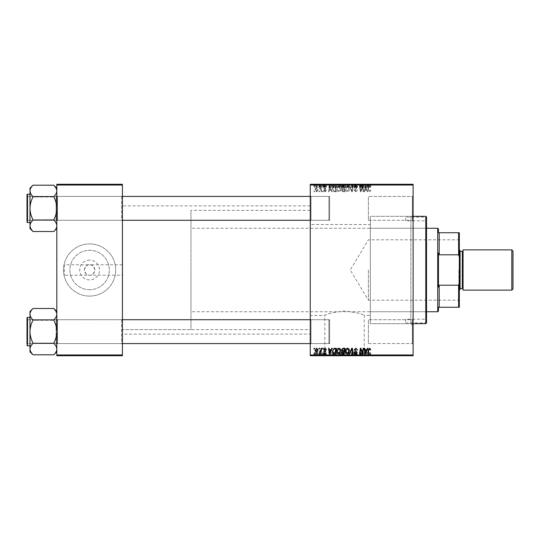 <?xml version="1.0" encoding="UTF-8"?>
<svg xmlns="http://www.w3.org/2000/svg" width="540" height="540" viewBox="0 0 540 540"><rect width="100%" height="100%" fill="white"/><g stroke="black" fill="none" stroke-linecap="round" stroke-linejoin="round"><path stroke-width="0.41" stroke-dasharray="2.7 2.03" d="M89.613 260.098A9.902 9.902 0 0 0 79.718 270A9.902 9.902 0 0 0 89.613 279.902A9.902 9.902 0 0 0 99.515 270A9.902 9.902 0 0 0 89.613 260.098M122.411 275.218L122.411 264.782L122.411 275.218L89.613 275.218A5.218 5.218 0 0 1 84.395 270A5.218 5.218 0 0 1 89.613 264.782C92.084 264.485 93.818 266.227 94.831 270C93.818 273.773 92.084 275.515 89.613 275.218C87.149 275.515 85.408 273.773 84.395 270C85.408 266.227 87.149 264.485 89.613 264.782L64.267 264.782L64.267 275.218L64.267 264.782M89.613 289.71A19.71 19.71 0 0 1 69.903 270A19.71 19.71 0 0 1 89.613 250.29A19.71 19.71 0 0 1 109.323 270A19.71 19.71 0 0 1 89.613 289.71A19.71 19.71 0 0 1 69.903 270A19.71 19.71 0 0 1 89.613 250.29A19.71 19.71 0 0 1 109.323 270A19.71 19.71 0 0 1 89.613 289.71M89.613 296.089A26.089 26.089 0 0 1 63.524 270A26.089 26.089 0 0 1 89.613 243.911A26.089 26.089 0 0 1 115.702 270A26.089 26.089 0 0 1 89.613 296.089A26.089 26.089 0 0 1 63.524 270A26.089 26.089 0 0 1 89.613 243.911A26.089 26.089 0 0 1 115.702 270A26.089 26.089 0 0 1 89.613 296.089M324.83 355.421L364.25 355.421L324.83 355.421L324.83 315.468C325.998 314.03 332.566 312.532 344.527 310.979C356.528 312.538 363.103 314.037 364.25 315.468C363.082 314.03 356.515 312.532 344.547 310.979C332.566 312.532 325.991 314.03 324.83 315.468L310.25 315.468L310.25 224.532L370.332 224.532L370.332 315.468L370.332 224.532M364.25 355.421L364.25 315.468L370.332 315.468M370.629 355.421L318.452 355.421L370.629 355.718M412.371 196.432L413.113 195.683L413.113 221.029L413.113 195.683L413.113 221.029L413.113 195.683L412.371 196.432L412.371 220.279L413.113 221.029L412.371 220.279L412.371 196.432L412.371 220.279L412.371 196.432L368.395 196.432L412.371 196.432M412.371 319.721L413.113 318.971L413.113 344.318L413.113 318.971L413.113 344.318L413.113 318.971L412.371 319.721L412.371 343.568L413.113 344.318L412.371 343.568L412.371 319.721L412.371 343.568L412.371 319.721L368.395 319.721L412.371 319.721M368.395 343.568L412.371 343.568L368.395 343.568L368.395 319.721L368.395 343.568M368.395 220.279L412.371 220.279L368.395 220.279L368.395 196.432L368.395 220.279M121.669 319.721L122.411 318.971L122.411 344.318L122.411 318.971L122.411 344.318L122.411 318.971L121.669 319.721L57.564 319.721L56.815 318.971L56.815 344.318L56.815 318.971L56.815 344.318L56.815 318.971L56.815 344.318L56.815 318.971L56.815 344.318L56.815 318.971L57.564 319.721L57.564 343.568L56.815 344.318L57.564 343.568L57.564 319.721L57.564 343.568L57.564 319.721L121.669 319.721L121.669 343.568L122.411 344.318L121.669 343.568L121.669 319.721M121.669 196.432L122.411 195.683L122.411 221.029L122.411 195.683L122.411 221.029L122.411 195.683L121.669 196.432L57.564 196.432L56.815 195.683L56.815 221.029L56.815 195.683L56.815 221.029L56.815 195.683L56.815 221.029L56.815 195.683L56.815 221.029L56.815 195.683L57.564 196.432L57.564 220.279L56.815 221.029L57.564 220.279L57.564 196.432L57.564 220.279L57.564 196.432L121.669 196.432L121.669 220.279L122.411 221.029L121.669 220.279L121.669 196.432M311 220.279L310.25 221.029L310.25 195.683L310.25 221.029L310.25 195.683L310.25 221.029L311 220.279L311 196.432L310.25 195.683L311 196.432L311 220.279L311 196.432L311 220.279L329.63 220.279L311 220.279M311 343.568L310.25 344.318L310.25 318.971L310.25 344.318L310.25 318.971L310.25 344.318L311 343.568L311 319.721L310.25 318.971L311 319.721L311 343.568L311 319.721L311 343.568L329.63 343.568L311 343.568M329.63 196.432L311 196.432L329.63 196.432L329.63 220.279L329.63 196.432M329.63 319.721L311 319.721L329.63 319.721L329.63 343.568L329.63 319.721M413.113 216.331L370.332 216.331L370.332 323.669L370.332 216.331L370.332 323.669L410.879 323.669L410.879 216.331L413.113 214.097L413.113 325.904L413.113 214.097M413.113 323.669L370.332 323.669L370.332 216.331L410.879 216.331L410.879 323.669L413.113 325.904M310.25 334.105L310.25 205.895L310.25 334.105L122.411 334.105L122.411 205.895L122.411 334.105M310.25 205.895L122.411 205.895M121.669 220.279L57.564 220.279L121.669 220.279M121.669 343.568L57.564 343.568L121.669 343.568M310.25 329.63L310.25 210.371L310.25 329.63L122.411 329.63L122.411 210.371L122.411 329.63L122.411 210.371L122.411 329.63L190.984 329.63L190.984 210.371L190.984 329.63M310.25 210.371L190.984 210.371M122.411 264.782L89.613 264.782A5.218 5.218 0 0 1 94.831 270A5.218 5.218 0 0 1 89.613 275.218L64.267 275.218M310.25 224.532L310.25 315.468M322.718 191.734L323.264 191.734L323.15 190.984L322.596 190.984L322.718 191.734L323.264 191.734L323.15 190.984L322.596 190.984L322.718 191.734M319.059 191.734L319.606 191.734L319.491 190.984L318.938 190.984L319.059 191.734L319.606 191.734L319.491 190.984L318.938 190.984L319.059 191.734M339.964 187.259L336.609 187.259L340.679 187.259L338.411 186.449C337.176 186.671 336.575 187.447 336.609 188.771C336.602 190.431 337.358 191.437 338.884 191.801C340.085 191.579 340.686 190.829 340.679 189.547L339.964 187.238L338.411 186.449C337.176 186.671 336.575 187.447 336.609 188.771C336.602 190.431 337.358 191.437 338.884 191.801C340.085 191.579 340.686 190.829 340.679 189.547L339.964 187.238L339.964 184.282L336.609 184.282L339.964 184.282M331.756 191.734L332.343 191.734L329.92 186.516L329.258 186.516L328.543 191.734L329.09 191.734L329.265 190.31L331.115 190.31L331.756 191.734L332.343 191.734L329.92 186.516L329.258 186.516L328.543 191.734L329.09 191.734L329.265 190.31L331.115 190.31L331.756 191.734M342.927 191.734L345.013 191.734L344.135 186.516L342.077 186.604L341.354 187.785L342.077 189.054L341.422 190.107L342.927 191.734L345.013 191.734L344.135 186.516L342.077 186.604L341.354 187.785L342.077 189.054L341.422 190.107L342.927 191.734M351.702 191.734L352.39 191.734L353.194 186.516L352.647 186.516L351.959 190.984L350.008 186.516L349.421 186.516L351.702 191.734L352.39 191.734L353.194 186.516L352.647 186.516L351.959 190.984L350.008 186.516L349.421 186.516L351.702 191.734M370.764 190.647L370.17 190.107L369.664 191.194L368.948 190.208L368.32 186.516L367.774 186.516L368.422 190.337L369.698 191.801L370.764 190.647L370.17 190.107L369.664 191.194L368.948 190.208L368.32 186.516L367.774 186.516L368.422 190.337L369.698 191.801L370.764 190.647M363.17 191.734L363.717 191.734L362.826 186.516L362.252 186.516L360.761 190.944L360.031 186.516L359.485 186.516L360.369 191.734L360.936 191.734L362.441 187.312L363.17 191.734L363.717 191.734L362.826 186.516L362.252 186.516L360.761 190.944L360.031 186.516L359.485 186.516L360.369 191.734L360.936 191.734L362.441 187.312L363.17 191.734M310.25 354.976L310.25 355.718L413.113 355.718L413.113 354.976L310.25 354.976L310.25 185.024L413.113 185.024L413.113 184.282L310.25 184.282L310.25 185.024M413.113 354.976L413.113 185.024M367.47 191.734L368.057 191.734L365.634 186.516L364.973 186.516L364.257 191.734L364.804 191.734L364.973 190.31L366.829 190.31L367.47 191.734L368.057 191.734L365.634 186.516L364.973 186.516L364.257 191.734L364.804 191.734L364.973 190.31L366.829 190.31L367.47 191.734M355.934 191.801L357.548 190.033L357.007 189.972L356.873 190.742L355.901 191.194L354.841 190.316L357.007 187.832L355.55 186.449L354.024 188.075L354.571 188.129L355.563 187.056L356.468 187.799L354.301 190.269L355.934 191.801L357.548 190.033L357.007 189.972L356.873 190.742L355.901 191.194L354.841 190.316L357.007 187.832L355.55 186.449L354.024 187.96L354.571 188.129L355.563 187.056L356.468 187.799L354.301 190.269L355.934 191.801M348.638 187.259L345.283 187.259L349.353 187.259L347.085 186.449C345.85 186.671 345.249 187.447 345.283 188.771C345.276 190.431 346.032 191.437 347.558 191.801C348.759 191.579 349.36 190.829 349.353 189.547L348.638 187.238L347.085 186.449C345.85 186.671 345.249 187.447 345.283 188.771C345.276 190.431 346.032 191.437 347.558 191.801C348.759 191.579 349.36 190.829 349.353 189.547L348.638 187.238L348.638 184.282L345.283 184.282L348.638 184.282M326.376 190.519L325.836 190.377L325.06 191.329L324.344 190.742L325.904 188.953L324.769 187.873L323.534 189.02L324.797 188.345L325.363 188.865L323.804 190.701L325.087 191.801L326.376 190.445L325.836 190.377L325.06 191.329L324.344 190.742L325.904 188.953L324.769 187.873L323.534 189.02L324.797 188.345L325.363 188.865L323.804 190.701L325.087 191.801L326.376 190.519M334.793 191.734L336.339 191.734L335.462 186.516L333.49 186.584L332.343 188.649L333.956 191.606L336.339 191.734L335.462 186.516L333.49 186.584L332.343 188.649L333.956 191.606L334.793 191.734M316.615 191.801L317.912 190.289C317.959 188.966 317.385 188.156 316.19 187.873L314.928 189.459L316.615 191.801L317.912 190.289C317.959 188.966 317.385 188.156 316.19 187.873L314.928 189.459L316.615 191.801M321.151 191.734L321.698 191.734L321.057 187.94L320.51 187.94L320.645 188.723L319.397 188.008L320.875 190.215L321.151 191.734L321.698 191.734L321.057 187.94L320.51 187.94L320.645 188.723L319.397 188.008L320.875 190.215L321.151 191.734M314.044 191.734L314.591 191.734L314.476 190.984L313.922 190.984L314.044 191.734L314.591 191.734L314.476 190.984L313.922 190.984L314.044 191.734M331.115 184.282L328.543 184.282L331.115 184.282L331.115 187.259L331.756 187.259L331.756 184.282M369.698 184.282L367.774 184.282L369.698 184.282L369.698 187.259L370.764 187.259L370.764 184.282M354.301 184.282L357.548 184.282L354.024 184.282L356.468 184.282L354.301 184.282L354.301 187.259L355.934 187.259L355.934 184.282M349.421 184.282L353.194 184.282L349.421 184.282L349.421 187.259L351.702 187.259L351.702 184.282M313.922 184.282L314.591 184.282L313.922 184.282L313.922 187.259L314.044 184.282M341.422 184.282L345.013 184.282L341.354 184.282L342.077 184.282L341.422 184.282L341.422 187.259L342.927 187.259L342.927 184.282M366.829 184.282L364.257 184.282L366.829 184.282L366.829 187.259L367.47 187.259L367.47 184.282M362.61 184.282L359.485 184.282L362.61 184.282L362.61 187.259L363.17 187.259L363.17 184.282M325.087 184.282L323.534 184.282L325.363 184.282L323.804 184.282L325.087 184.282L325.087 187.259L326.376 187.259L326.376 184.282L326.376 187.259L325.836 187.259L325.836 184.282M333.956 184.282L336.339 184.282L332.343 184.282L333.956 184.282L333.956 187.259L334.793 187.259L334.793 184.282M314.928 184.282L317.912 184.282L314.928 184.282L314.928 187.259L316.615 187.259L316.615 184.282L315.468 184.282L317.365 184.282L316.615 184.282L316.615 187.259L317.912 187.259L317.912 184.282M318.938 184.282L319.606 184.282L318.938 184.282L318.938 187.259L319.059 184.282M320.875 184.282L319.397 184.282L320.875 184.282L320.875 187.259L321.151 184.282M322.596 184.282L323.264 184.282L322.596 184.282L322.596 187.259L322.718 184.282M322.718 355.718L323.264 355.718L322.596 355.718L322.718 352.742L323.264 352.742L323.264 355.718M319.059 355.718L319.606 355.718L318.938 355.718L319.059 352.742L319.606 352.742L319.606 355.718L321.698 355.718L319.397 355.718L319.613 352.742L319.491 355.718M338.884 355.718L336.609 355.718L338.884 355.718L338.884 352.742L340.679 352.742L340.679 355.718M331.756 355.718L328.543 355.718L331.756 355.718L331.756 352.742L332.343 352.742L332.343 355.718L336.339 355.718L332.343 355.718L332.343 352.742L329.92 352.742L329.92 355.718M342.927 355.718L345.013 355.718L341.354 355.718L342.927 355.718L342.927 352.742L345.013 352.742L345.013 355.718M351.702 355.718L349.421 355.718L351.702 355.718L351.702 352.742L352.39 352.742L352.39 355.718M370.764 355.718L367.774 355.718L370.764 355.718L370.764 352.742L370.717 355.718M363.17 355.718L359.485 355.718L363.17 355.718L363.17 352.742L363.717 352.742L363.717 355.718M367.47 355.718L364.257 355.718L367.47 355.718L367.47 352.742L368.057 352.742L368.057 355.718M355.934 355.718L354.024 355.718L356.468 355.718L354.301 355.718L355.934 355.718L355.934 352.742L357.548 352.742L357.548 355.718M347.558 355.718L345.283 355.718L347.558 355.718L347.558 352.742L349.353 352.742L349.353 355.718M326.376 355.718L323.534 355.718L326.376 355.718L326.376 352.742L326.376 355.718M317.912 352.742L314.928 352.742L316.615 352.742L316.615 355.718L317.912 355.718L314.928 355.718L317.365 355.718L316.615 355.718L316.615 352.742L317.912 352.742L317.912 355.718M314.044 355.718L314.591 355.718L313.922 355.718L314.044 352.742L314.591 352.742L314.591 355.718M56.815 354.976L56.815 355.718L122.411 355.718L122.411 354.976L56.815 354.976L56.815 185.024L122.411 185.024L122.411 184.282L56.815 184.282L56.815 185.024M122.411 354.976L122.411 185.024M363.717 352.742L362.826 352.742L362.826 355.718M362.826 352.742L362.252 352.742L362.252 355.718M362.252 352.742L360.761 352.742L360.761 355.718M360.761 352.742L360.565 355.718M360.565 352.742L360.031 352.742L360.031 355.718M360.031 352.742L359.485 352.742L359.485 355.718M359.485 352.742L360.369 352.742L360.369 355.718M360.369 352.742L360.936 352.742L360.936 355.718M360.936 352.742L362.023 352.742L362.023 355.718M362.023 352.742L362.441 352.742L362.441 355.718M362.441 352.742L363.17 352.742M368.057 352.742L365.634 352.742L365.634 355.718M365.634 352.742L364.973 352.742L364.973 355.718L364.973 352.742L364.257 352.742L364.257 355.718M364.257 352.742L364.804 352.742L364.804 355.718M364.804 352.742L366.829 352.742L366.829 355.718M366.829 352.742L367.47 352.742M365.81 352.742L365.054 352.742L365.81 352.742L365.81 355.718L366.532 355.718L365.054 355.718L365.81 355.718M366.532 352.742L366.532 355.718M365.377 352.742L365.377 355.718M365.054 352.742L365.054 355.718M370.717 352.742L370.17 352.742L370.17 355.718M370.17 352.742L370.224 355.718M370.224 352.742L369.664 352.742L369.664 355.718M369.664 352.742L368.32 352.742L368.32 355.718M368.32 352.742L367.774 352.742L367.774 355.718M367.774 352.742L368.422 352.742L368.422 355.718M368.422 352.742L369.698 352.742L369.698 355.718M369.698 352.742L370.764 352.742M357.548 352.742L357.007 352.742L357.007 355.718L356.873 352.742L356.873 355.718M356.873 352.742L355.901 352.742L355.901 355.718M355.901 352.742L354.841 352.742L354.841 355.718M354.841 352.742L354.983 355.718M354.983 352.742L356.393 352.742L356.393 355.718M356.393 352.742L357.007 352.742L357.007 355.718M357.007 352.742L355.55 352.742L355.55 355.718L355.563 352.742L354.024 352.742L354.024 355.718L354.024 352.742L354.571 352.742L354.571 355.718L354.564 352.742L356.468 352.742L356.468 355.718M356.468 352.742L356.265 355.718M356.265 352.742L354.301 352.742L354.301 355.718M354.301 352.742L355.934 352.742M352.39 352.742L353.194 352.742L353.194 355.718M353.194 352.742L352.647 352.742L352.647 355.718M352.647 352.742L351.959 352.742L351.959 355.718M351.959 352.742L350.008 352.742L350.008 355.718M350.008 352.742L349.421 352.742L349.421 355.718M349.421 352.742L351.702 352.742M349.353 352.742L348.638 352.742L348.638 355.718M348.638 352.762L347.085 353.552C345.85 353.329 345.249 352.553 345.283 351.23C345.276 349.569 346.032 348.563 347.558 348.199C348.759 348.421 349.36 349.171 349.353 350.453L348.638 352.762L347.085 352.742L347.085 355.718M347.085 352.742L345.283 352.742L345.283 355.718M345.283 352.742L347.558 352.742M347.105 352.742L348.806 352.742L345.83 352.742L347.105 352.742L347.105 355.718L348.806 355.718L347.105 355.718M348.212 352.742L348.212 355.718M348.806 352.742L348.806 355.718M345.83 352.742L345.83 355.718M347.524 352.742L347.524 355.718M345.013 352.742L344.135 352.742L344.135 355.718M344.135 352.742L342.077 352.742L342.077 355.718L342.077 352.742L341.354 352.742L341.354 355.718M341.354 352.742L342.077 352.742L341.422 352.742L341.422 355.718M341.422 352.742L342.927 352.742M342.913 352.742L344.365 352.742L341.962 352.742L342.913 352.742L342.913 355.718L344.365 355.718L342.913 355.718M342.758 352.742L343.96 352.742L341.894 352.742L342.758 352.742L342.758 355.718L343.96 355.718L342.758 355.718M343.69 352.742L343.69 355.718M343.96 352.742L343.96 355.718M341.894 352.742L341.894 355.718M342.198 352.742L342.198 355.718M344.068 352.742L344.068 355.718M344.365 352.742L344.365 355.718M341.962 352.742L341.962 355.718M342.812 352.742L342.812 355.718L342.799 352.742M325.836 352.742L323.534 352.742L326.376 352.742L325.836 352.742L325.836 355.718M325.06 352.742L325.06 355.718M324.344 352.742L324.344 355.718M324.459 352.742L324.459 355.718M325.904 352.742L325.904 355.718M324.769 352.742L324.769 355.718M323.534 352.742L323.534 355.718M324.797 352.742L324.074 352.742L324.074 355.718L324.074 352.742L324.797 352.742L324.797 355.718M325.363 352.742L325.363 355.718M325.31 352.742L325.31 355.718M323.804 352.742L323.804 355.718M325.087 352.742L325.087 355.718M329.92 352.742L329.258 352.742L329.258 355.718L329.265 352.742L328.543 352.742L328.543 355.718M328.543 352.742L329.09 352.742L329.09 355.718M329.09 352.742L331.115 352.742L331.115 355.718M331.115 352.742L331.756 352.742M330.102 352.742L329.339 352.742L330.102 352.742L330.102 355.718L330.818 355.718L329.339 355.718L330.102 355.718M330.818 352.742L330.818 355.718M329.663 352.742L329.663 355.718M329.339 352.742L329.339 355.718M334.793 352.742L332.343 352.742L334.793 352.742L334.793 355.718M336.339 352.742L336.339 355.718M335.462 352.742L335.462 355.718M333.49 352.742L333.49 355.718M333.956 352.742L333.956 355.718M334.226 352.742L332.883 352.742L334.226 352.742L334.226 355.718L335.691 355.718L334.226 355.718M335.691 352.742L334.989 352.742L335.691 352.742L335.691 355.718M335.016 352.742L335.016 355.718L334.989 352.742M333.538 352.742L333.538 355.718M332.883 352.742L332.883 355.718M340.679 352.742L339.964 352.742L339.964 355.718M339.964 352.762L338.411 353.552C337.176 353.329 336.575 352.553 336.609 351.23C336.602 349.569 337.358 348.563 338.884 348.199C340.085 348.421 340.686 349.171 340.679 350.453L339.964 352.762L338.411 352.742L338.411 355.718M338.411 352.742L336.609 352.742L336.609 355.718M336.609 352.742L338.884 352.742M338.432 352.742L340.132 352.742L337.156 352.742L338.432 352.742L338.432 355.718L340.132 355.718L338.432 355.718M339.538 352.742L339.538 355.718M340.132 352.742L340.132 355.718M337.156 352.742L337.156 355.718M338.85 352.742L338.85 355.718M316.19 352.742L316.19 355.718L316.217 352.742L317.365 352.742L316.217 352.742M314.928 352.742L314.928 355.718M317.365 352.742L317.365 355.718M315.468 352.742L315.468 355.718M319.491 352.742L318.938 352.742L318.938 355.718M321.151 352.742L319.397 352.742L321.151 352.742L321.151 355.718M321.698 352.742L321.698 355.718M321.057 352.742L321.057 355.718M320.51 352.742L320.51 355.718M320.645 352.742L320.645 355.718M319.768 352.742L319.768 355.718M319.397 352.742L319.397 355.718M319.889 352.742L319.889 355.718M323.264 352.742L323.15 355.718M323.15 352.742L322.596 352.742L322.596 355.718M314.591 352.742L314.476 355.718M314.476 352.742L313.922 352.742L313.922 355.718M314.044 348.266L314.591 348.266L314.476 349.015L313.922 349.015L314.044 348.266M342.927 348.266L345.013 348.266L344.135 353.484L342.077 353.396L341.354 352.215L342.077 350.946L341.422 349.893L342.927 348.266M342.913 350.636L344.068 350.636L344.365 348.874L342.812 348.908L341.962 349.906L342.913 350.636M342.758 352.877L343.69 352.877L343.96 351.25L342.198 351.466L341.894 352.195L342.758 352.877M347.105 352.944L348.212 352.363L348.806 350.433L347.524 348.806L345.83 351.284L347.105 352.944M351.702 348.266L352.39 348.266L353.194 353.484L352.647 353.484L351.959 349.015L350.008 353.484L349.421 353.484L351.702 348.266M355.934 348.199L357.548 349.967L357.007 350.028L356.873 349.258L355.901 348.806L354.841 349.684L357.007 352.168L355.55 353.552L354.024 351.925L354.571 351.871L355.563 352.944L356.468 352.202L354.301 349.731L355.934 348.199M370.764 349.353L370.17 349.893L369.664 348.806L368.948 349.792L368.32 353.484L367.774 353.484L368.422 349.663L369.698 348.199L370.764 349.353M367.47 348.266L368.057 348.266L365.634 353.484L364.973 353.484L364.257 348.266L364.804 348.266L364.973 349.69L366.829 349.69L367.47 348.266M365.81 351.851L366.532 350.298L365.054 350.298L365.377 352.917L365.81 351.851M363.17 348.266L363.717 348.266L362.826 353.484L362.252 353.484L360.761 349.056L360.031 353.484L359.485 353.484L360.369 348.266L360.936 348.266L362.441 352.688L363.17 348.266M326.376 349.481L325.836 349.623L325.06 348.671L324.344 349.258L325.904 351.047L324.769 352.127L323.534 350.98L324.797 351.655L325.363 351.135L323.804 349.299L325.087 348.199L326.376 349.481M331.756 348.266L332.343 348.266L329.92 353.484L329.258 353.484L328.543 348.266L329.09 348.266L329.265 349.69L331.115 349.69L331.756 348.266M330.102 351.851L330.818 350.298L329.339 350.298L329.663 352.917L330.102 351.851M334.793 348.266L336.339 348.266L335.462 353.484L333.49 353.417L332.343 351.351L333.956 348.394L334.793 348.266M334.226 352.877L335.016 352.877L335.691 348.874L334.989 348.874C333.551 349.009 332.849 349.846 332.883 351.385L333.538 352.789L334.226 352.877M338.432 352.944L339.538 352.363L340.132 350.433L338.85 348.806L337.156 351.284L338.432 352.944M316.615 348.199L317.912 349.711C317.959 351.034 317.385 351.844 316.19 352.127L314.928 350.541L316.615 348.199M315.468 350.548L316.217 351.655L317.365 349.772L316.615 348.671L315.468 350.548M319.059 348.266L319.606 348.266L319.491 349.015L318.938 349.015L319.059 348.266M321.151 348.266L321.698 348.266L321.057 352.06L320.51 352.06L320.645 351.277L319.397 351.992L320.875 349.785L321.151 348.266M322.718 348.266L323.264 348.266L323.15 349.015L322.596 349.015L322.718 348.266M314.044 187.259L314.591 187.259L314.591 184.282M314.591 187.259L314.476 184.282M314.476 187.259L313.922 187.259M342.927 187.259L345.013 187.259L345.013 184.282M345.013 187.259L344.135 187.259L344.135 184.282M344.135 187.259L342.077 187.259L342.077 184.282L342.077 187.259L341.354 187.259L341.354 184.282M342.913 187.259L344.365 187.259L341.962 187.259L342.913 187.259L342.913 184.282L344.365 184.282L342.913 184.282M342.758 187.259L343.96 187.259L341.894 187.259L342.758 187.259L342.758 184.282L343.96 184.282L342.758 184.282M343.69 187.259L343.69 184.282M343.96 187.259L343.96 184.282M341.894 187.259L341.894 184.282M342.198 187.259L342.198 184.282M344.068 187.259L344.068 184.282M344.365 187.259L344.365 184.282M341.962 187.259L341.962 184.282M342.812 187.259L342.812 184.282L342.799 187.259M347.558 187.259L347.558 184.282M349.353 187.259L349.353 184.282M347.085 187.259L347.085 184.282M345.283 187.259L345.283 184.282M347.105 187.259L348.806 187.259L345.83 187.259L347.105 187.259L347.105 184.282L348.806 184.282L347.105 184.282M348.212 187.259L348.212 184.282M348.806 187.259L348.806 184.282M345.83 187.259L345.83 184.282M347.524 187.259L347.524 184.282M351.702 187.259L352.39 187.259L352.39 184.282M352.39 187.259L353.194 187.259L353.194 184.282M353.194 187.259L352.647 187.259L352.647 184.282M352.647 187.259L351.959 187.259L351.959 184.282M351.959 187.259L350.008 187.259L350.008 184.282M350.008 187.259L349.421 187.259M355.934 187.259L357.548 187.259L357.548 184.282M357.548 187.259L357.007 187.259L357.007 184.282L356.873 187.259L356.873 184.282M356.873 187.259L355.901 187.259L355.901 184.282M355.901 187.259L354.841 187.259L354.841 184.282M354.841 187.259L354.983 184.282M354.983 187.259L356.393 187.259L356.393 184.282M356.393 187.259L357.007 187.259L357.007 184.282M357.007 187.259L355.55 187.259L355.55 184.282L355.563 187.259L354.024 187.259L354.024 184.282L354.024 187.259L354.571 187.259L354.571 184.282L354.564 187.259L356.468 187.259L356.468 184.282M356.468 187.259L356.265 184.282M356.265 187.259L354.301 187.259M370.764 187.259L370.717 184.282M370.717 187.259L370.17 187.259L370.17 184.282M370.17 187.259L370.224 184.282M370.224 187.259L369.664 187.259L369.664 184.282M369.664 187.259L368.32 187.259L368.32 184.282M368.32 187.259L367.774 187.259L367.774 184.282M367.774 187.259L368.422 187.259L368.422 184.282M368.422 187.259L369.698 187.259M367.47 187.259L368.057 187.259L368.057 184.282M368.057 187.259L365.634 187.259L365.634 184.282M365.634 187.259L364.973 187.259L364.973 184.282L364.973 187.259L364.257 187.259L364.257 184.282M364.257 187.259L364.804 187.259L364.804 184.282M364.804 187.259L366.829 187.259M365.81 187.259L365.054 187.259L365.81 187.259L365.81 184.282L366.532 184.282L365.054 184.282L365.81 184.282M366.532 187.259L366.532 184.282M365.377 187.259L365.377 184.282M365.054 187.259L365.054 184.282M363.17 187.259L363.717 187.259L363.717 184.282M363.717 187.259L362.826 187.259L362.826 184.282M362.826 187.259L362.252 187.259L362.252 184.282M362.252 187.259L360.761 187.259L360.761 184.282M360.761 187.259L360.565 184.282M360.565 187.259L360.031 187.259L360.031 184.282M360.031 187.259L359.485 187.259L359.485 184.282M359.485 187.259L360.369 187.259L360.369 184.282M360.369 187.259L360.936 187.259L360.936 184.282M360.936 187.259L362.023 187.259L362.023 184.282M362.023 187.259L362.441 187.259L362.441 184.282M325.836 187.259L325.06 187.259L325.06 184.282M325.06 187.259L324.344 187.259L324.344 184.282M324.344 187.259L324.459 184.282M324.459 187.259L325.904 187.259L325.904 184.282M325.904 187.259L324.769 187.259L324.769 184.282M324.769 187.259L323.534 187.259L323.534 184.282M323.534 187.259L324.074 187.259L324.074 184.282L324.074 187.259L324.797 187.259L324.797 184.282M324.797 187.259L325.363 187.259L325.363 184.282M325.363 187.259L325.31 184.282M325.31 187.259L323.804 187.259L323.804 184.282M323.804 187.259L325.087 187.259M331.756 187.259L332.343 187.259L332.343 184.282L332.343 187.259L329.92 187.259L329.92 184.282M329.92 187.259L329.258 187.259L329.258 184.282L329.265 187.259L328.543 187.259L328.543 184.282M328.543 187.259L329.09 187.259L329.09 184.282M329.09 187.259L331.115 187.259M330.102 187.259L329.339 187.259L330.102 187.259L330.102 184.282L330.818 184.282L329.339 184.282L330.102 184.282M330.818 187.259L330.818 184.282M329.663 187.259L329.663 184.282M329.339 187.259L329.339 184.282M334.793 187.259L336.339 187.259L336.339 184.282M336.339 187.259L335.462 187.259L335.462 184.282M335.462 187.259L333.49 187.259L333.49 184.282M333.49 187.259L333.956 187.259M334.226 187.259L332.883 187.259L334.226 187.259L334.226 184.282L335.691 184.282L334.226 184.282M335.691 187.259L334.989 187.259L335.691 187.259L335.691 184.282M335.016 187.259L335.016 184.282L334.989 187.259M333.538 187.259L333.538 184.282M332.883 187.259L332.883 184.282M338.884 187.259L338.884 184.282M340.679 187.259L340.679 184.282M338.411 187.259L338.411 184.282M336.609 187.259L336.609 184.282M338.432 187.259L340.132 187.259L337.156 187.259L338.432 187.259L338.432 184.282L340.132 184.282L338.432 184.282M339.538 187.259L339.538 184.282M340.132 187.259L340.132 184.282M337.156 187.259L337.156 184.282M338.85 187.259L338.85 184.282M317.912 187.259L316.19 187.259L316.19 184.282L316.217 187.259L314.928 187.259M315.468 187.259L317.365 187.259L315.468 187.259L315.468 184.282M317.365 187.259L317.365 184.282M319.059 187.259L319.606 187.259L319.606 184.282L319.613 187.259L319.491 184.282M319.491 187.259L318.938 187.259M321.151 187.259L321.698 187.259L321.698 184.282M321.698 187.259L321.057 187.259L321.057 184.282M321.057 187.259L320.51 187.259L320.51 184.282M320.51 187.259L320.645 184.282M320.645 187.259L319.768 187.259L319.768 184.282M319.768 187.259L319.397 187.259L319.397 184.282M319.397 187.259L319.889 187.259L319.889 184.282M319.889 187.259L320.875 187.259M322.718 187.259L323.264 187.259L323.264 184.282M323.264 187.259L323.15 184.282M323.15 187.259L322.596 187.259M365.81 188.15L366.532 189.702L365.054 189.702L365.377 187.083L366.532 189.702L365.054 189.702L365.377 187.083L365.81 188.15M347.105 187.056L348.212 187.637L348.806 189.567L347.524 191.194L345.83 188.716L347.105 187.056L348.212 187.637L348.806 189.567L347.524 191.194L345.83 188.716L347.105 187.056M342.913 189.365L344.068 189.365L344.365 191.126L342.812 191.093L341.962 190.094L342.913 189.365L344.068 189.365L344.365 191.126L342.812 191.093L341.962 190.094L342.913 189.365M342.758 187.124L343.69 187.124L343.96 188.75L342.198 188.534L341.894 187.805L343.69 187.124L343.96 188.75L342.198 188.534L341.894 187.805L342.758 187.124M330.102 188.15L330.818 189.702L329.339 189.702L329.663 187.083L330.818 189.702L329.339 189.702L329.663 187.083L330.102 188.15M334.226 187.124L335.016 187.124L335.691 191.126L334.989 191.126C333.551 190.991 332.849 190.154 332.883 188.615L333.538 187.211L335.016 187.124L335.691 191.126L334.989 191.126C333.551 190.991 332.849 190.154 332.883 188.615L333.538 187.211L334.226 187.124M338.432 187.056L339.538 187.637L340.132 189.567L338.85 191.194L337.156 188.716L338.432 187.056L339.538 187.637L340.132 189.567L338.85 191.194L337.156 188.716L338.432 187.056M315.468 189.452L316.217 188.345L317.365 190.228L316.615 191.329L315.468 189.452L316.217 188.345L317.365 190.228L316.615 191.329L315.468 189.452M405.662 319.194L405.662 322.92L405.662 319.194L426.533 319.194L426.533 322.92L426.533 319.194M405.662 322.92L426.533 322.92L426.533 217.08L426.533 220.806L426.533 217.08L405.662 217.08L405.662 220.806L426.533 220.806M425.79 226.024L425.79 313.976L425.79 226.024L426.533 226.024L426.533 313.976L426.533 226.024M425.79 313.976L426.533 313.976M370.332 228.258L370.332 311.742L370.332 228.258L425.79 228.258L425.79 311.742L425.79 228.258M370.332 311.742L425.79 311.742M425.79 216.331L425.79 323.669M405.662 220.806L405.662 217.08M56.815 311.479L56.815 331.648C56.7 327.632 55.708 323.845 53.831 320.281L32.96 320.281C31.091 323.858 30.098 327.645 29.984 331.648C30.098 335.657 31.091 339.444 32.96 343.008L32.96 343.426C31.097 345.202 30.098 347.092 29.984 349.11L29.984 314.179C30.091 316.17 31.084 318.067 32.96 319.862L32.96 320.281L32.96 319.862L32.96 320.281L53.831 319.862C55.701 318.087 56.7 316.197 56.815 314.179C56.707 316.17 55.715 318.067 53.831 319.862L53.831 320.281L53.831 319.862C55.701 318.087 56.7 316.197 56.815 314.179L56.815 311.479L53.831 308.36L32.96 308.495C31.097 310.271 30.098 312.167 29.984 314.179L29.984 311.479L32.96 308.495C31.097 310.271 30.098 312.167 29.984 314.179L29.984 311.479L29.984 314.179C30.091 316.17 31.084 318.067 32.96 319.862C31.097 318.087 30.098 316.197 29.984 314.179C30.091 312.188 31.084 310.298 32.96 308.495L32.96 308.495M32.96 354.794L30.044 349.9L32.96 354.794C31.097 353.018 30.098 351.121 29.984 349.11C30.091 347.119 31.084 345.222 32.96 343.426L32.96 343.008C31.091 339.431 30.098 335.644 29.984 331.648C30.098 327.632 31.091 323.845 32.96 320.281C31.091 323.858 30.098 327.645 29.984 331.648C30.098 335.657 31.091 339.444 32.96 343.008L32.96 343.426C31.097 345.202 30.098 347.092 29.984 349.11L29.984 331.648L29.984 351.81L29.984 349.11L29.984 351.81L32.96 354.929L53.831 354.794C55.701 353.018 56.7 351.121 56.815 349.11C56.707 347.119 55.715 345.222 53.831 343.426L32.96 343.285L53.831 343.008C55.708 339.431 56.7 335.644 56.815 331.648L56.815 351.81L56.815 331.648C56.7 335.657 55.708 339.444 53.831 343.008L53.831 343.426C55.701 345.202 56.7 347.092 56.815 349.11C56.707 351.101 55.715 352.991 53.831 354.794L53.831 354.794C55.701 353.018 56.7 351.121 56.815 349.11C56.707 347.119 55.715 345.222 53.831 343.426L32.96 343.285M122.411 343.568L27.743 343.568L27 342.826L27 320.463L27 342.826L27 320.463L27 342.826L27.743 343.568L27.743 319.721L27.743 343.568L27.743 319.721L27.743 343.568L27.743 319.721L27.743 343.568L56.072 343.568L56.815 344.318L56.072 343.568L27.743 343.568L27.743 319.721L56.072 319.721L56.072 343.568L56.072 319.721L56.072 343.568L56.072 319.721L56.815 318.971L56.072 319.721L27.743 319.721L27 318.971L27 344.318L27 318.971L27 344.318L27 318.971L27.743 319.721L27.743 343.568L27 344.318L27 318.971M29.984 345.809L29.984 317.48L29.984 345.809L29.984 317.48L29.984 345.809L27.445 345.809L27.445 317.48L29.984 317.48M53.831 308.495L56.754 313.389L53.831 308.495C55.701 310.271 56.7 312.167 56.815 314.179L56.815 331.648C56.7 327.632 55.708 323.845 53.831 320.281C55.708 323.858 56.7 327.645 56.815 331.648L56.815 351.81L56.815 331.648C56.7 335.644 55.708 339.431 53.831 343.008L53.831 343.285M27 317.932L27 345.357L27 317.932M329.63 320.544L329.63 342.826L329.63 320.544M328.887 343.487L328.887 319.721L328.887 343.487M27 219.456L27 197.174L27 219.456M27.743 196.513L27.743 220.279L27.743 196.513L27.743 220.279L27 221.029L27 195.683L27 221.029L27 195.683L27 221.029L27 195.683L27.743 196.432L27.743 220.279L27.743 196.513M329.63 197.255L329.63 219.537L329.63 197.255M328.887 220.199L328.887 196.432L328.887 220.199M56.815 188.19L56.815 208.352C56.7 204.343 55.708 200.556 53.831 196.992L32.96 196.992C31.091 200.57 30.098 204.356 29.984 208.352C30.098 212.369 31.091 216.155 32.96 219.719L32.96 220.138C31.097 221.913 30.098 223.803 29.984 225.821L29.984 190.89C30.091 192.881 31.084 194.778 32.96 196.574L32.96 196.992L32.96 196.574L32.96 196.992L53.831 196.574C55.701 194.798 56.7 192.908 56.815 190.89C56.707 192.881 55.715 194.778 53.831 196.574L53.831 196.992L53.831 196.574C55.701 194.798 56.7 192.908 56.815 190.89L56.815 188.19L53.831 185.072L32.96 185.207C31.097 186.982 30.098 188.879 29.984 190.89L29.984 188.19L32.96 185.207C31.097 186.982 30.098 188.879 29.984 190.89L29.984 188.19L29.984 190.89C30.091 192.881 31.084 194.778 32.96 196.574C31.097 194.798 30.098 192.908 29.984 190.89C30.091 188.899 31.084 187.009 32.96 185.207L32.96 185.207M32.96 231.505L30.044 226.611L32.96 231.505C31.097 229.73 30.098 227.833 29.984 225.821C30.091 223.83 31.084 221.933 32.96 220.138L32.96 219.719C31.091 216.142 30.098 212.355 29.984 208.352C30.098 204.343 31.091 200.556 32.96 196.992C31.091 200.57 30.098 204.356 29.984 208.352C30.098 212.369 31.091 216.155 32.96 219.719L32.96 220.138C31.097 221.913 30.098 223.803 29.984 225.821L29.984 208.352L29.984 228.521L29.984 225.821L29.984 228.521L32.96 231.64L53.831 231.505C55.701 229.73 56.7 227.833 56.815 225.821C56.707 223.83 55.715 221.933 53.831 220.138L32.96 219.996L53.831 219.719C55.708 216.142 56.7 212.355 56.815 208.352L56.815 228.521L56.815 208.352C56.7 212.369 55.708 216.155 53.831 219.719L53.831 220.138C55.701 221.913 56.7 223.803 56.815 225.821C56.707 227.813 55.715 229.703 53.831 231.505L53.831 231.505C55.701 229.73 56.7 227.833 56.815 225.821C56.707 223.83 55.715 221.933 53.831 220.138L32.96 219.996M310.25 220.279L27.743 220.279L27 219.537L27.743 220.279L27.743 196.432L27.743 220.279L56.072 220.279L56.815 221.029L56.072 220.279L27.743 220.279L27.743 196.432L56.072 196.432L56.072 220.279L56.072 196.432L56.072 220.279L56.072 196.432L56.815 195.683L56.072 196.432L27.743 196.432L27 195.683M29.984 222.521L29.984 194.191L29.984 222.521L29.984 194.191L29.984 222.521L27.445 222.521L27.445 194.191L29.984 194.191M53.831 185.207L56.754 190.1L53.831 185.207C55.701 186.982 56.7 188.879 56.815 190.89L56.815 208.352C56.7 204.343 55.708 200.556 53.831 196.992C55.708 200.57 56.7 204.356 56.815 208.352L56.815 228.521L56.815 208.352C56.7 212.355 55.708 216.142 53.831 219.719L53.831 219.996M27 194.643L27 222.068L27 194.643M56.815 351.81L53.831 354.794M310.25 343.568L328.887 343.568L329.63 342.826L328.887 343.568L27.743 343.568L27 344.318M53.831 320.004L32.96 320.004M29.984 314.179L29.984 331.648L29.984 314.179M32.96 343.426L32.96 343.008L32.96 343.426M32.96 320.281L32.96 319.862L32.96 320.281M53.831 319.862L53.831 320.281L53.831 319.862M56.815 228.521L53.831 231.505M122.411 220.279L27.743 220.279L27 221.029M53.831 196.715L32.96 196.715M29.984 190.89L29.984 208.352L29.984 190.89M32.96 220.138L32.96 219.719L32.96 220.138M32.96 196.992L32.96 196.574L32.96 196.992M53.831 196.574L53.831 196.992L53.831 196.574M459.331 270L459.331 300.638L459.331 270M458.885 270L458.885 300.186L458.885 270M368.395 270L368.395 300.186L368.395 270M458.588 307.267L459.331 307.267L459.331 283.102L458.588 285.201L458.588 307.267L439.202 307.267L439.202 285.201L438.46 287.078L438.46 252.923L438.46 287.078L438.46 252.923L439.202 254.799L439.202 232.733L458.588 232.733L458.588 254.799L459.331 256.898L459.331 232.733L458.588 232.733M437.717 228.258L437.717 311.742M438.46 232.733L438.46 229.001M438.46 311L438.46 307.267M190.984 270L190.984 311.742L190.984 270M439.202 254.799L458.588 254.799M459.331 283.102L459.331 256.898M439.202 285.201L458.588 285.201M459.331 290.129L459.331 249.872L459.331 290.129M463.057 289.379L463.057 250.621L463.057 289.379M460.08 288.637L460.08 251.363L460.08 288.637M463.057 249.872L463.057 290.129M511.805 249.872L511.805 290.129M513 288.934L513 251.066M460.08 289.379L460.08 250.621M361.544 352.742L361.544 355.718M361.037 352.742L361.037 355.718M362.61 352.742L362.61 355.718M365.243 352.742L365.243 355.718M368.948 352.742L368.948 355.718M355.745 352.742L355.745 355.718M355.327 352.742L355.327 355.718M352.141 352.742L352.141 355.718M351.52 352.742L351.52 355.718M343.076 352.742L343.076 355.718M343.346 352.742L343.346 355.718M324.979 352.742L324.979 355.718M324.864 352.742L324.864 355.718M329.528 352.742L329.528 355.718M334.159 352.742L334.159 355.718M320.875 352.742L320.875 355.718M343.076 187.259L343.076 184.282M343.346 187.259L343.346 184.282M352.141 187.259L352.141 184.282M351.52 187.259L351.52 184.282M355.745 187.259L355.745 184.282M355.327 187.259L355.327 184.282M368.948 187.259L368.948 184.282M365.243 187.259L365.243 184.282M361.544 187.259L361.544 184.282M361.037 187.259L361.037 184.282M324.979 187.259L324.979 184.282M324.864 187.259L324.864 184.282M329.528 187.259L329.528 184.282M334.159 187.259L334.159 184.282M27.445 345.809L27.445 317.48L27.445 345.809M27.445 222.521L27.445 194.191L27.445 222.521M462.314 251.363L462.314 288.637M122.411 319.721L328.887 319.721L329.63 320.463L328.887 319.721L310.25 319.721M27 320.463L27.743 319.721L27 320.463M310.25 196.432L328.887 196.432L329.63 197.174L328.887 196.432L27.743 196.432L27 197.174L27.743 196.432L122.411 196.432M329.63 219.537L328.887 220.279L329.63 219.537M459.331 239.362L458.885 239.814L368.395 239.814L350.251 270L368.395 300.186L458.885 300.186L459.331 300.638M426.533 228.258L190.984 228.258M426.533 311.742L190.984 311.742"/><path stroke-width="0.81" d="M310.25 184.282L413.113 184.282L413.113 185.024L310.25 185.024L310.25 184.282M336.609 351.23C336.602 349.569 337.358 348.563 338.884 348.199C340.085 348.421 340.686 349.171 340.679 350.453L339.964 352.762L338.411 353.552C337.176 353.329 336.575 352.553 336.609 351.23M331.115 349.69L331.756 348.266L332.343 348.266L329.92 353.484L329.258 353.484L328.543 348.266L329.09 348.266L329.265 349.69L331.115 349.69M369.698 348.199L370.717 349.826L370.17 349.893L369.664 348.806L368.948 349.792L368.32 353.484L367.774 353.484L368.422 349.663L369.698 348.199M354.301 349.731L355.934 348.199L357.548 349.967L357.007 350.028L356.873 349.258L355.901 348.806L354.841 349.684L357.007 352.168L355.55 353.552L354.024 351.925L354.571 351.871L355.563 352.944L356.468 352.202L354.301 349.731M349.421 353.484L351.702 348.266L352.39 348.266L353.194 353.484L352.647 353.484L351.959 349.015L350.008 353.484L349.421 353.484M345.283 351.23C345.276 349.569 346.032 348.563 347.558 348.199C348.759 348.421 349.36 349.171 349.353 350.453L348.638 352.762L347.085 353.552C345.85 353.329 345.249 352.553 345.283 351.23M313.922 349.015L314.044 348.266L314.591 348.266L314.476 349.015L313.922 349.015M310.25 354.976L413.113 354.976L413.113 355.718L310.25 355.718L310.25 185.024M413.113 354.976L413.113 185.024M341.422 349.893L342.927 348.266L345.013 348.266L344.135 353.484L342.077 353.396L341.354 352.215L342.077 350.946L341.422 349.893M366.829 349.69L367.47 348.266L368.057 348.266L365.634 353.484L364.973 353.484L364.257 348.266L364.804 348.266L364.973 349.69L366.829 349.69M362.61 351.452L363.17 348.266L363.717 348.266L362.826 353.484L362.252 353.484L360.761 349.056L360.031 353.484L359.485 353.484L360.369 348.266L360.936 348.266L362.441 352.688L362.61 351.452M325.087 348.199L326.376 349.556L325.836 349.623L325.06 348.671L324.344 349.258L325.904 351.047L324.769 352.127L323.534 350.98L324.797 351.655L325.363 351.135L323.804 349.299L325.087 348.199M333.956 348.394L336.339 348.266L335.462 353.484L333.49 353.417L332.343 351.351L333.956 348.394M314.928 350.541L316.615 348.199L317.912 349.711C317.959 351.034 317.385 351.844 316.19 352.127L314.928 350.541M318.938 349.015L319.059 348.266L319.606 348.266L319.491 349.015L318.938 349.015M320.875 349.785L321.151 348.266L321.698 348.266L321.057 352.06L320.51 352.06L320.645 351.277L319.397 351.992L320.875 349.785M322.596 349.015L322.718 348.266L323.264 348.266L323.15 349.015L322.596 349.015M56.815 184.282L122.411 184.282L122.411 185.024L56.815 185.024L56.815 184.282M122.411 354.976L122.411 355.718L56.815 355.718L56.815 354.976L122.411 354.976L122.411 185.024M56.815 354.976L56.815 185.024M343.69 352.877L343.96 351.25L342.198 351.466L341.894 352.195L343.69 352.877M344.068 350.636L344.365 348.874L342.812 348.908L341.962 349.906L342.913 350.636L344.068 350.636M348.212 352.363L348.806 350.433L347.524 348.806L345.83 351.284L347.105 352.944L348.212 352.363M365.81 351.851L366.532 350.298L365.054 350.298L365.377 352.917L365.81 351.851M330.102 351.851L330.818 350.298L329.339 350.298L329.663 352.917L330.102 351.851M335.016 352.877L335.691 348.874L334.989 348.874C333.551 349.009 332.849 349.846 332.883 351.385L333.538 352.789L335.016 352.877M339.538 352.363L340.132 350.433L338.85 348.806L337.156 351.284L338.432 352.944L339.538 352.363M316.217 351.655L317.365 349.772L316.615 348.671L315.468 350.548L316.217 351.655M425.79 216.331L426.533 217.08L426.533 322.92L425.79 323.669L425.79 216.331L413.113 216.331M425.79 323.669L413.113 323.669M56.815 311.479L53.831 308.495C55.701 310.271 56.7 312.167 56.815 314.179L56.754 313.389L56.815 314.179C56.707 316.17 55.715 318.067 53.831 319.862L32.96 319.862C31.097 318.087 30.098 316.197 29.984 314.179C30.091 312.188 31.084 310.298 32.96 308.495L53.831 308.495M32.96 308.495L29.984 311.479L29.984 351.81L32.96 354.794C31.097 353.018 30.098 351.121 29.984 349.11C30.091 347.119 31.084 345.222 32.96 343.426L32.96 343.008C31.091 339.431 30.098 335.644 29.984 331.648C30.098 327.632 31.091 323.845 32.96 320.281L32.96 320.004M29.984 317.48L27.445 317.48A0.446 0.446 0 0 0 27 317.932L27 344.318M27 318.971L27 317.932A0.446 0.446 0 0 1 27.445 317.48L27.445 345.809A0.446 0.446 0 0 1 27 345.357A0.446 0.446 0 0 0 27.445 345.809L29.984 345.809M53.831 320.004L53.831 320.281C55.708 323.858 56.7 327.645 56.815 331.648C56.7 335.657 55.708 339.444 53.831 343.008L53.831 343.426C55.701 345.202 56.7 347.092 56.815 349.11C56.707 351.101 55.715 352.991 53.831 354.794L32.96 354.794M53.831 343.285L32.96 343.285M53.831 354.794L56.815 351.81M56.815 188.19L53.831 185.207C55.701 186.982 56.7 188.879 56.815 190.89L56.754 190.1L56.815 190.89C56.707 192.881 55.715 194.778 53.831 196.574L32.96 196.574C31.097 194.798 30.098 192.908 29.984 190.89C30.091 188.899 31.084 187.009 32.96 185.207L53.831 185.207M32.96 185.207L29.984 188.19L29.984 228.521L32.96 231.505C31.097 229.73 30.098 227.833 29.984 225.821C30.091 223.83 31.084 221.933 32.96 220.138L32.96 219.719C31.091 216.142 30.098 212.355 29.984 208.352C30.098 204.343 31.091 200.556 32.96 196.992L32.96 196.715M29.984 194.191L27.445 194.191A0.446 0.446 0 0 0 27 194.643L27 221.029M27 195.683L27 194.643A0.446 0.446 0 0 1 27.445 194.191L27.445 222.521A0.446 0.446 0 0 1 27 222.068A0.446 0.446 0 0 0 27.445 222.521L29.984 222.521M53.831 196.715L53.831 196.992C55.708 200.57 56.7 204.356 56.815 208.352C56.7 212.369 55.708 216.155 53.831 219.719L53.831 220.138C55.701 221.913 56.7 223.803 56.815 225.821C56.707 227.813 55.715 229.703 53.831 231.505L32.96 231.505M53.831 219.996L32.96 219.996M53.831 231.505L56.815 228.521M438.46 307.267L439.202 307.267L438.46 307.267L438.46 311L437.717 311.742L437.717 228.258L426.533 228.258M437.717 228.258L438.46 229.001L438.46 232.733L439.202 232.733L439.202 254.799L438.46 252.923L438.46 287.078L439.202 285.201L439.202 307.267L458.588 307.267L458.588 285.201L459.331 283.102L459.331 307.267L458.588 307.267M458.588 232.733L459.331 232.733L459.331 256.898L458.588 254.799L458.588 232.733L438.46 232.733M439.202 285.201L458.588 285.201M459.331 256.898L459.331 283.102M439.202 254.799L458.588 254.799M513 251.066L513 288.934L511.805 290.129L511.805 249.872L513 251.066M459.331 249.872L460.08 250.621L460.08 289.379L459.331 290.129M460.08 288.637L462.314 288.637A0.743 0.743 0 0 1 463.057 289.379M460.08 251.363L462.314 251.363A0.743 0.743 0 0 0 463.057 250.621M511.805 290.129L463.057 290.129L463.057 249.872L511.805 249.872M462.314 288.637L462.314 251.363M310.25 343.568L122.411 343.568M310.25 319.721L122.411 319.721M122.411 196.432L310.25 196.432M122.411 220.279L310.25 220.279M437.717 311.742L426.533 311.742"/></g></svg>
